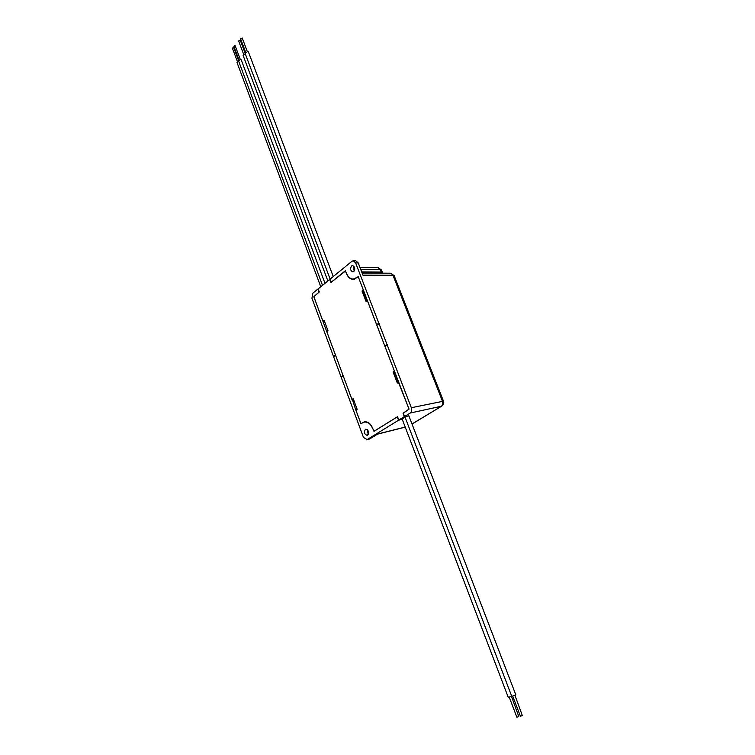 <?xml version="1.0" encoding="UTF-8"?>
<svg xmlns="http://www.w3.org/2000/svg" width="755" height="755" viewBox="0 0 755 755"><rect width="100%" height="100%" fill="white"/><g stroke="black" fill="none" stroke-linecap="round" stroke-linejoin="round"><path stroke-width="1.13" d="M353.708 271.517L352.821 271.875C350.377 270.724 349.961 268.742 351.575 265.949L352.472 265.581C354.916 266.751 355.322 268.733 353.708 271.517M353.821 266.194L354.095 271.12M367.543 435.116L367.053 435.314C364.297 434.191 363.75 432.209 365.401 429.34L365.901 429.142C368.657 430.274 369.204 432.266 367.543 435.116M367.317 429.595L368.214 434.37M318.723 291.241L317.902 289.042L312.787 293.204L311.947 298.263L333.417 356.237L335.371 354.822L313.835 296.743L318.506 292.515L318.997 291.222M356.539 277.934L358.266 276.792L376.669 324.725L378.812 323.168L355.624 262.882L353.274 260.786L352.009 261.249L329.973 279.208L330.813 281.426L331.671 281.841L345.299 270.8L346.611 273.461C347.951 276.906 350.093 278.793 353.019 279.123L354.491 279.123M356.256 277.934L353.019 279.123M374.074 431.237L397.517 416.694L398.791 420.035L404.331 416.618L403.047 413.259L409.021 409.087L376.669 324.725M394.45 372.234L409.068 409.116L403.925 412.768L403.661 414.08L404.595 416.515L410.258 413.013C411.683 411.843 412.032 410.078 411.324 407.719L378.812 323.168M333.417 356.237L363.476 437.428L367.1 439.618L398.555 420.233L397.64 417.808L396.677 417.26L373.98 431.35L372.762 428.481M360.937 423.536L364.335 422.102C367.93 421.743 370.696 423.876 372.63 428.519M343.138 375.679L352.274 400.386L353.614 399.773M360.862 423.555L355.567 409.267L357.039 409.002M326.424 330.699L327.906 330.52M384.993 346.403L387.164 344.884M394.535 372.574L397.989 381.454M366.722 299.999L367.355 300.452M363.448 291.572L366.836 300.414L363.325 291.147M341.147 377.113L343.119 375.726M355.567 409.267L352.604 400.159M355.898 409.05L356.907 408.653M324.565 321.517L323.574 321.904M327.736 330.067L326.745 330.454M410.258 413.013L441.326 406.256C442.808 405.105 443.166 403.387 442.411 401.094L392.977 275.273L362.928 275.16L358.219 262.919L355.86 260.834L353.274 260.786M402.236 419.27L398.555 420.233M366.6 439.835L369.705 438.957L377.802 433.965L405.209 427.056M404.595 416.515L408.908 415.92M360.73 269.431L380.303 269.601L377.991 267.572L359.937 267.383M394.148 275.66L390.599 273.206L362.117 273.046M361.683 271.904L381.247 272.036L380.303 269.601L381.473 269.969L382.426 272.395L381.247 272.036L381.803 273.159M385.135 346.007L387.306 344.488M377.094 325.065L379.236 323.508M333.842 356.549L335.579 355.284M341.307 376.717L343.063 375.48M345.62 270.885L330.926 282.502L329.775 279.425L318.138 288.901L319.271 291.949L313.872 296.762L322.97 321.281L324.14 320.375L327.944 330.643L326.764 331.539L351.972 399.48L353.198 398.659L357.162 409.333L355.916 410.144L360.824 423.366L361.711 423.461M363.599 422.338L361.126 423.602M362.862 422.507L364.391 421.866C367.893 421.413 370.667 423.574 372.706 428.34L374.018 431.256M398.716 382.153L397.328 383.04L393.091 371.988L394.44 371.092L367.383 300.641L366.109 301.613L362.032 291.005L363.306 290.014L358.266 276.783M345.328 270.885L346.536 273.65C348.055 277.311 350.235 279.218 353.076 279.35L358.068 276.774M353.416 399.235L351.972 399.48M324.414 321.12L322.97 321.281M398.791 420.035L401.528 419.318L406.662 416.099M363.665 290.864L362.032 291.005M394.78 372.017L393.091 371.988M403.047 413.259L403.642 413.145M404.331 416.618L406.681 416.147M511.456 696.346L518.817 716.589L516.892 717.241L509.248 697.195M511.72 696.233L508.294 697.422L402.113 418.959M514.938 695.289L522.337 715.589L520.412 716.24L512.721 696.138M408.823 415.694L515.807 694.827L515.25 695.157L511.767 696.365L405.058 417.147M238.986 41.129L240.279 40.27L245.035 52.907M240.902 38.845L242.195 37.986L247.3 51.5M234.163 46.48L234.89 45.621L235.079 46.149M322.517 285.333L238.505 60.768L240.571 59.409L241.185 59.758L324.999 283.314M330.124 279.086L245.064 53.237L247.668 51.51L248.433 51.944L333.248 276.538M327.878 280.964L243.129 55.492L245.271 53.775M232.682 48.244L233.399 47.395L233.597 47.914M320.771 286.758L237.013 62.514L238.655 61.174M355.624 262.882L358.219 262.919M411.324 407.719L443.496 401.188L394.138 275.622L390.599 273.206M367.1 439.618L369.705 438.957M411.994 423.97L441.854 406.039C443.591 404.784 444.138 403.161 443.496 401.188M353.246 269.365L354.727 269.384M377.991 267.572L381.492 270.007M361.183 423.574L361.739 423.442M364.335 422.102L365.76 421.752M354.482 267.327L353.293 267.317M412.032 424.065L441.854 406.039M405.237 427.141L377.557 434.116M382.426 272.395L382.757 273.159M243.676 54.398L238.599 40.902M245.611 52.133L240.515 38.618M238.948 59.9L233.861 46.3M240.288 59.409L235.192 45.8M237.447 61.646L232.37 48.075M238.514 60.419L233.71 47.574"/></g></svg>
